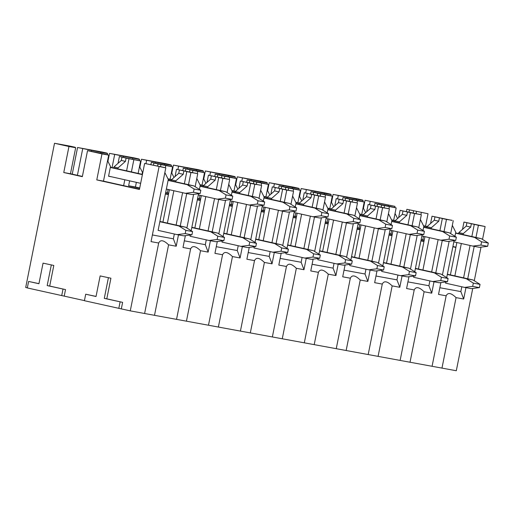 <?xml version="1.0" encoding="UTF-8"?>
<svg xmlns="http://www.w3.org/2000/svg" width="514" height="514" viewBox="0 0 514 514"><rect width="100%" height="100%" fill="white"/><g stroke="black" fill="none" stroke-linecap="round" stroke-linejoin="round"><path stroke-width="0.77" d="M472.745 288.45L456.303 370.735L410.024 362.235L424.108 291.759L431.734 293.16L428.907 285.726L407.917 281.878M96.047 296.417L85.709 294.207L84.412 300.709L130.267 310.867L410.024 362.235M38.948 283.644L28.611 281.434L27.313 287.936L84.431 300.613M75.667 147.73L70.469 173.751L63.762 172.524L68.96 146.503L75.667 147.73L66.383 145.655L75.185 147.267L70.026 146.117L54.516 143.265L25.7 287.474L27.332 287.84M77.569 147.499L107.612 153.596L98.322 151.521L107.124 153.133L101.965 151.983L77.569 147.499L72.243 174.15M109.514 153.365L139.551 159.462L130.267 157.38L139.069 158.999L133.91 157.843L109.514 153.365L107.921 161.338M141.453 159.231L171.496 165.328L162.206 163.246L171.008 164.865L165.849 163.709L141.453 159.231L139.859 167.204M173.398 165.097L203.435 171.188L194.151 169.112L202.953 170.732L197.794 169.575L173.398 165.097L171.804 173.07M205.337 170.963L235.373 177.054L226.089 174.978L234.892 176.591L229.732 175.441L205.337 170.963L203.743 178.93M237.275 176.822L267.319 182.92L258.028 180.844L266.837 182.457L261.671 181.307L237.275 176.822L235.682 184.796M269.22 182.688L299.257 188.786L289.973 186.704L298.775 188.323L293.616 187.167L269.22 182.688L267.627 190.662M301.159 188.554L331.202 194.652L321.912 192.57L330.714 194.189L325.555 193.033L301.159 188.554L299.566 196.528M333.104 194.421L363.141 200.511L353.857 198.436L362.659 200.055L357.5 198.899L333.104 194.421L331.511 202.394M394.758 207.585L395.003 206.365L365.043 200.287L363.449 208.254M395.003 206.365L379.004 203.056L378.792 204.129M379.004 203.056L365.043 200.287M68.96 146.503L54.516 143.265M388.295 205.131L388.109 206.063M356.35 199.265L356.163 200.197M363.141 200.511L362.897 201.739M331.202 194.652L330.958 195.873M324.411 193.405L324.225 194.331M292.466 187.539L292.28 188.471M299.257 188.786L299.013 190.013M260.527 181.673L260.341 182.605M267.319 182.92L267.074 184.147M235.373 177.054L235.129 178.281M228.589 175.807L228.402 176.739M203.435 171.188L203.191 172.415M196.644 169.941L196.457 170.873M164.705 164.082L164.519 165.007M171.496 165.328L171.246 166.549M132.76 158.216L132.573 159.147M139.551 159.462L139.307 160.689M107.612 153.596L107.368 154.823M100.821 152.35L100.635 153.281M108.692 155.119L103.487 181.14L96.78 179.906L101.984 153.885L108.692 155.119L102.678 153.654L87.534 150.653L82.336 176.675L63.762 172.524M82.388 176.418L70.469 173.751M425.534 226.179L428.021 213.753L406.87 209.288L406.426 211.498M381.208 207.103L381.619 205.041L396.166 207.9L390.152 206.442L374.924 203.422L374.481 205.632M349.269 201.237L349.681 199.175L364.22 202.034L358.213 200.576L342.986 197.556L342.542 199.766M317.324 195.371L317.742 193.309L332.282 196.175L326.268 194.71L311.041 191.69L310.604 193.9M285.386 189.505L285.797 187.443L300.337 190.308L294.329 188.844L279.102 185.83L278.659 188.034M253.447 183.639L253.858 181.577L268.398 184.442L262.391 182.978L247.157 179.964L246.72 182.174M221.502 177.78L221.913 175.717L236.453 178.576L230.445 177.118L215.218 174.098L214.775 176.308M189.563 171.914L189.974 169.851L204.514 172.71L198.507 171.252L183.28 168.232L182.836 170.442M157.618 166.048L158.029 163.985L172.576 166.851L166.562 165.386L151.334 162.366L150.891 164.576M117.86 168.875L118.053 167.885L125.442 161.37L126.091 158.119L140.63 160.985L119.396 156.507L118.027 163.349M428.021 213.753L406.87 209.288M381.619 205.041L374.924 203.422M349.681 199.175L342.986 197.556M317.742 193.309L311.041 191.69M285.797 187.443L279.102 185.83M253.858 181.577L247.157 179.964M221.913 175.717L215.218 174.098M189.974 169.851L183.28 168.232M158.029 163.985L151.334 162.366M126.091 158.119L119.396 156.507M101.984 153.885L87.534 150.653M424.23 240.089L421.204 239.479M422.823 239.775L423.504 236.337M421.313 212.52L420.876 214.711M389.374 206.654L388.931 208.845M391.649 230.49L390.961 233.921L389.265 233.613M396.166 207.9L393.679 220.333M359.71 224.624L359.023 228.062L357.32 227.747M364.22 202.034L361.734 214.466M357.429 200.788L356.992 202.979M325.49 194.922L325.054 197.119M327.765 218.765L327.077 222.196L325.381 221.881M332.282 196.175L329.795 208.607M293.545 189.062L293.108 191.253M295.826 212.899L295.139 216.33L293.436 216.015M300.337 190.308L297.857 202.741M263.881 207.033L263.2 210.464L261.498 210.155M268.398 184.442L265.911 196.875M261.607 183.196L261.17 185.387M231.942 201.167L231.255 204.598L229.552 204.289M236.453 178.576L233.973 191.009M229.662 177.33L229.225 179.521M197.723 171.464L197.286 173.655M199.997 195.301L199.316 198.738L197.614 198.423M204.514 172.71L202.028 185.143M165.784 165.598L165.341 167.795M168.059 189.441L167.371 192.872L165.675 192.557M172.576 166.851L170.089 179.283M136.364 182.348L135.433 187.006L128.641 185.76L129.624 180.838M140.63 160.985L138.144 173.417M133.839 159.738L131.411 171.907M455.931 247.183L452.911 246.508M455.879 247.44L452.86 246.765M424.178 240.346L421.165 239.672M423.934 241.574L420.921 240.899M392.24 234.48L389.226 233.806M423.986 241.31L420.972 240.636M392.291 234.223L390.961 233.921M392.047 235.444L389.034 234.769M360.353 228.357L359.023 228.062M391.996 235.708L388.976 235.033M360.301 228.614L357.281 227.94M360.051 229.842L357.037 229.167M328.356 222.755L325.343 222.08M360.102 229.585L357.089 228.91M328.407 222.491L327.077 222.196M328.112 223.976L325.099 223.301M296.417 216.889L293.398 216.214M328.163 223.718L325.15 223.044M296.469 216.625L295.139 216.33M296.225 217.852L293.205 217.178M264.524 210.759L263.2 210.464M296.173 218.116L293.153 217.441M264.472 211.023L261.459 210.348M264.28 211.986L261.266 211.312M232.585 204.9L231.255 204.598M264.228 212.25L261.215 211.575M232.534 205.157L229.514 204.482M232.289 206.384L229.27 205.709M200.588 199.291L197.575 198.616M232.341 206.12L229.321 205.446M200.64 199.034L199.316 198.738M200.344 200.518L197.331 199.843M168.65 193.431L165.636 192.756M200.396 200.261L197.382 199.586M168.701 193.168L167.371 192.872M168.457 194.395L165.437 193.72M139.731 187.97L135.433 187.006M168.406 194.652L165.386 193.977M139.679 188.227L128.641 185.76M164.57 167.622L144.633 163.426L139.435 189.454L96.78 179.906M139.487 189.191L103.487 181.14M482.537 239.44L485.12 226.526L463.962 222.061L462.504 229.366M452.044 220.403L432.023 216.195L430.565 223.5M420.105 214.537L400.085 210.329L398.62 217.634M388.16 208.671L368.14 204.469L366.681 211.768M356.221 202.805L336.201 198.603L334.743 205.908M324.276 196.946L304.256 192.737L302.797 200.042M292.337 191.079L272.317 186.871L270.859 194.176M260.399 185.213L240.372 181.005L238.914 188.31M228.454 179.347L208.433 175.145L206.975 182.444M196.515 173.481L176.495 169.279L175.03 176.585M485.12 226.526L478.412 225.293L475.977 237.462M471.852 236.543L474.287 224.367L463.962 222.061M474.287 224.367L478.412 225.293M439.913 230.677L442.342 218.501L432.023 216.195M442.342 218.501L446.467 219.427L444.038 231.602M452.069 220.288L446.467 219.427M420.124 214.428L414.528 213.561L412.093 225.736M407.968 224.811L410.403 212.642L400.085 210.329M410.403 212.642L414.528 213.561M376.03 218.945L378.458 206.776L368.14 204.469M378.458 206.776L382.589 207.701L380.154 219.87M388.186 208.562L382.589 207.701M344.084 213.085L346.52 200.91L336.201 198.603M346.52 200.91L350.644 201.835L348.216 214.004M356.241 202.696L350.644 201.835M324.302 196.83L318.706 195.969L316.271 208.138M312.146 207.219L314.574 195.044L304.256 192.737M314.574 195.044L318.706 195.969M292.363 190.964L286.761 190.103L284.332 202.278M280.201 201.353L282.636 189.178L272.317 186.871M282.636 189.178L286.761 190.103M248.262 195.487L250.691 183.318L240.372 181.005M250.691 183.318L254.822 184.237L252.387 196.412M260.418 185.104L254.822 184.237M216.317 189.621L218.752 177.452L208.433 175.145M218.752 177.452L222.877 178.377L220.448 190.546M228.479 179.238L222.877 178.377M196.534 173.372L190.938 172.511L188.503 184.68M184.378 183.761L186.813 171.586L176.495 169.279M186.813 171.586L190.938 172.511M164.596 167.506L144.633 163.426M474.281 280.753L481.001 247.138M474.204 246.341L467.727 278.774M465.947 287.654L463.679 299.026L456.053 297.625L441.969 368.101M442.265 240.481L435.782 272.908M434.009 281.788L431.734 293.16M432.075 366.283L446.152 295.807L438.526 294.406L440.89 282.578M453.258 220.673L450.675 233.626M449.146 241.265L442.419 274.939M400.13 360.417L414.213 289.941L406.587 288.54L408.951 276.712M421.319 214.807L418.73 227.76M417.207 235.399L410.474 269.073M410.32 234.615L403.843 267.049M402.07 275.928L399.796 287.294L392.169 285.893L378.086 356.369M378.381 228.749L371.898 261.183M370.125 270.062L367.857 281.428L360.23 280.027L346.147 350.503M368.191 354.551L382.275 284.075L374.648 282.674L377.006 270.846M389.381 208.947L386.791 221.894M385.262 229.533L378.535 263.207M346.436 222.883L339.96 255.317M338.186 264.196L335.912 275.562L328.285 274.161L314.202 344.643M336.246 348.691L350.33 278.209L342.703 276.808L345.067 264.98M357.436 203.081L354.846 216.028M353.324 223.674L346.597 257.341M304.307 342.825L318.391 272.349L310.764 270.949L313.129 259.114M325.497 197.215L322.908 210.168M321.378 217.807L314.652 251.474M314.497 217.017L308.014 249.451M306.241 258.33L303.973 269.702L296.347 268.302L282.263 338.777M272.362 336.959L286.446 266.483L278.819 265.083L281.184 253.254M293.552 191.349L290.963 204.302M289.44 211.941L282.713 245.608M282.559 211.158L276.076 243.585M274.303 252.464L272.028 263.836L264.402 262.436L250.318 332.911M250.614 205.292L244.137 237.725M242.357 246.604L240.089 257.97L232.463 256.57L218.379 327.045M240.423 331.093L254.507 260.617L246.881 259.217L249.245 247.388M261.613 185.483L259.024 198.436M257.495 206.075L250.768 239.749M218.675 199.426L212.192 231.859M210.419 240.738L208.144 252.104L200.518 250.703L186.434 321.179M208.485 325.227L222.562 254.751L214.936 253.351L217.3 241.522M229.668 179.624L227.085 192.57M225.556 200.209L218.829 233.883M176.54 319.367L190.623 248.885L182.997 247.485L185.361 235.656M197.729 173.758L195.14 186.704M193.617 194.35L186.884 228.017M186.73 193.56L180.253 225.993M178.48 234.872L176.206 246.238L168.579 244.837L154.496 315.32M130.267 310.867L159.083 166.658M144.601 313.501L158.685 243.026L151.052 241.625L165.791 167.892M121.323 308.869L122.621 302.361L106.803 298.82L110.915 278.222L100.146 275.915L96.028 296.514L85.709 294.207M64.224 296.096L65.522 289.588L49.704 286.047L53.816 265.449L43.047 263.142L38.929 283.741L28.611 281.434M445.831 281.955L445.587 283.169L446.004 283.246M416.501 211.44L416.083 213.522M450.392 274.9L456.862 242.518M458.642 233.587L458.841 232.598L466.23 226.083L466.879 222.832M454.864 275.896L461.334 243.52M463.114 234.59L463.313 233.594L458.841 232.598M463.679 299.026L460.852 291.592L439.862 287.737M460.852 291.592L461.81 286.786M463.596 277.849L470.066 245.474M471.351 223.828L470.702 227.085L463.313 233.594M446.698 277.618L454.087 240.642M454.948 236.305L455.77 232.212L452.326 225.35M413.153 212.963L413.564 210.901M395.054 213.451L397.605 218.534M470.702 227.085L466.23 226.083M446.152 295.807C447.874 292.254 451.17 292.864 456.053 297.625M362.659 200.055L362.588 200.389M409.022 212.057L409.433 209.982M370.202 201.437L369.547 204.726M413.886 276.089L413.648 277.303L414.066 277.38M384.556 205.574L384.144 207.656M418.447 269.034L424.917 236.652M426.704 227.721L426.903 226.732L423.671 226.031M434.934 216.966L434.285 220.217L426.903 226.732L431.374 227.728L431.175 228.724M422.919 270.036L429.389 237.654M428.907 285.726L429.871 280.92M431.657 271.99L438.127 239.608M439.406 217.968L438.757 221.219L431.374 227.728M414.753 271.752L422.142 234.782M423.009 230.439L423.825 226.346L420.388 219.484M363.115 207.585L365.666 212.667M438.757 221.219L434.285 220.217M414.213 289.941C415.929 286.388 419.231 286.998 424.108 291.759M330.714 194.189L330.65 194.523M377.077 206.191L377.494 204.116M347.066 197.19L346.847 198.269M338.263 195.571L337.608 198.86M381.947 270.229L381.703 271.443L382.12 271.52M352.617 199.715L352.199 201.79M386.509 263.168L392.979 230.786M394.765 221.855L394.958 220.866L402.346 214.351L402.995 211.1M390.981 264.17L397.45 231.788M399.237 222.858L399.429 221.868L394.958 220.866M399.796 287.294L396.969 279.867L375.978 276.012M396.969 279.867L397.932 275.054M399.712 266.123L406.182 233.742M407.467 212.102L406.818 215.353L399.429 221.868M382.814 265.886L390.203 228.916M391.07 224.579L391.886 220.48L388.443 213.625M331.17 201.719L333.721 206.801M406.818 215.353L402.346 214.351M382.275 284.075C383.99 280.528 387.286 281.132 392.169 285.893M298.775 188.323L298.705 188.664M345.138 200.332L345.556 198.25M315.121 191.324L314.909 192.403M306.318 189.711L305.663 192.994M350.002 264.363L349.764 265.577L350.182 265.654M320.672 193.849L320.261 195.924M354.564 257.302L361.034 224.926M362.82 215.996L363.019 215L359.787 214.299M371.057 205.234L370.401 208.491L363.019 215L367.491 216.002L367.292 216.992M359.035 258.304L365.505 225.922M367.857 281.428L365.024 274.001L344.033 270.146M365.024 274.001L365.987 269.188M367.773 260.257L374.243 227.882M375.528 206.236L374.873 209.487L367.491 216.002M350.869 260.02L358.258 223.05M359.125 218.713L359.948 214.614L356.504 207.759M299.232 195.853L301.782 200.935M374.873 209.487L370.401 208.491M350.33 278.209C352.051 274.662 355.347 275.266 360.23 280.027M266.837 182.457L266.766 182.798M313.199 194.465L313.611 192.384M283.182 185.458L282.963 186.537M274.38 183.845L273.724 187.128M318.063 258.497L317.819 259.711L318.237 259.788M288.733 187.983L288.315 190.064M322.625 251.436L329.095 219.06M330.881 210.13L331.08 209.134L338.463 202.625L339.111 199.368M327.097 252.438L333.567 220.063M335.353 211.125L335.546 210.136L331.08 209.134M335.912 275.562L333.085 268.135L312.094 264.28M333.085 268.135L334.049 263.322M335.828 254.391L342.298 222.016M343.583 200.37L342.934 203.621L335.546 210.136M318.931 254.16L326.319 217.184M327.187 212.847L328.003 208.748L324.559 201.893M267.286 189.987L269.844 195.076M342.934 203.621L338.463 202.625M318.391 272.349C320.106 268.796 323.409 269.4 328.285 274.161M234.892 176.591L234.827 176.932M281.254 188.599L281.672 186.518M251.243 179.598L251.025 180.671M242.435 177.979L241.779 181.262M286.125 252.631L285.88 253.845L286.298 253.922M256.788 182.117L256.377 184.198M290.68 245.576L297.15 213.194M298.936 204.264L299.135 203.274L306.524 196.759L307.173 193.508M295.152 246.572L301.622 214.197M303.408 205.266L303.607 204.27L299.135 203.274M303.973 269.702L301.146 262.268L280.149 258.413M301.146 262.268L302.103 257.463M303.89 248.525L310.36 216.15M311.645 194.504L310.989 197.761L303.607 204.27M286.992 248.294L294.374 211.318M295.242 206.981L296.064 202.889L292.62 196.027M235.348 184.128L237.898 189.21M310.989 197.761L306.524 196.759M286.446 266.483C288.168 262.93 291.464 263.541 296.347 268.302M202.953 170.732L202.882 171.066M249.316 182.733L249.727 180.658M219.298 173.732L219.086 174.805M210.496 172.113L209.84 175.402M254.179 246.765L253.935 247.979L254.359 248.056M224.849 176.251L224.432 178.332M258.741 239.71L265.211 207.328M266.997 198.398L267.196 197.408L274.579 190.893L275.228 187.642M263.213 240.713L269.683 208.331M271.469 199.4L271.668 198.404L267.196 197.408M272.028 263.836L269.201 256.402L248.211 252.554M269.201 256.402L270.165 251.597M271.951 242.666L278.421 210.284M279.7 188.644L279.051 191.895L271.668 198.404M255.047 242.428L262.436 205.459M263.303 201.115L264.119 197.023L260.675 190.161M203.403 178.262L205.96 183.344M279.051 191.895L274.579 190.893M254.507 260.617C256.223 257.064 259.525 257.675 264.402 262.436M171.008 164.865L170.944 165.2M217.371 176.867L217.788 174.792M187.359 167.866L187.141 168.945M178.557 166.247L177.895 169.536M222.241 240.905L221.997 242.12L222.414 242.197M192.911 170.391L192.493 172.466M226.802 233.844L233.272 201.462M235.052 192.532L235.251 191.542L242.64 185.027L243.289 181.776M231.274 234.847L237.744 202.465M239.524 193.534L239.723 192.544L235.251 191.542M240.089 257.97L237.262 250.543L216.272 246.688M237.262 250.543L238.22 245.731M240.006 236.8L246.476 204.418M247.761 182.778L247.112 186.029L239.723 192.544M223.108 236.562L230.49 199.593M231.358 195.256L232.18 191.157L228.736 184.301M171.464 172.396L174.015 177.478M247.112 186.029L242.64 185.027M222.562 254.751C224.284 251.205 227.58 251.809 232.463 256.57M139.069 158.999L138.998 159.34M185.432 171.008L185.843 168.926M155.414 162L155.202 163.079M146.612 160.387L145.957 163.67M190.296 235.039L190.052 236.254L190.476 236.331M160.966 164.525L160.548 166.6M194.857 227.978L201.327 195.603M203.114 186.672L203.313 185.676L210.695 179.168L211.344 175.91M199.329 228.981L205.799 196.599M207.585 187.668L207.784 186.678L203.313 185.676M208.144 252.104L205.317 244.677L184.327 240.822M205.317 244.677L206.281 239.865M208.067 230.934L214.537 198.558M215.816 176.912L215.167 180.163L207.784 186.678M191.163 230.696L198.552 193.727M199.419 189.39L200.235 185.291L196.791 178.435M139.525 166.53L142.449 172.363L142.07 174.291M215.167 180.163L210.695 179.168M190.623 248.885C192.339 245.339 195.641 245.943 200.518 250.703M107.124 153.133L107.06 153.474M153.487 165.142L153.904 163.06M123.476 156.134L123.257 157.213M114.673 154.521L112.065 167.583M164.853 172.569L168.296 179.425L158.113 230.388L158.53 230.465M129.027 158.659L126.592 170.834M124.806 179.765L123.63 185.644M162.919 222.112L169.389 189.737M171.175 180.806L171.368 179.81L178.756 173.302L179.405 170.044M167.391 223.115L173.861 190.739M175.64 181.802L175.839 180.812L171.368 179.81M176.206 246.238L173.379 238.811L152.388 234.956M173.379 238.811L174.336 233.998M176.122 225.068L182.592 192.692M183.877 171.046L183.228 174.297L175.839 180.812M107.58 160.664L110.51 166.497L108.563 176.257L111.801 176.855M183.228 174.297L178.756 173.302M158.685 243.026C160.4 239.473 163.696 240.077 168.579 244.837M75.185 147.267L75.115 147.608M113.729 167.956L113.928 166.96L121.31 160.452L121.966 157.194M125.442 161.37L121.31 160.452M91.531 150.274L91.319 151.347M82.728 148.655L77.402 175.306M118.053 167.885L113.928 166.96M110.915 278.222L100.146 275.915M106.803 298.82L104.284 298.364L108.403 277.759M122.621 302.361L104.284 298.364M118.805 308.406L120.109 301.898M53.816 265.449L43.047 263.142M49.704 286.047L47.185 285.585L51.304 264.986M65.522 289.588L47.185 285.585M61.706 295.634L63.01 289.125M453.843 241.843L472.835 246.09L480.943 245.075L487.651 246.309L488.3 243.051L481.277 238.65L455.629 232.913M472.835 246.09L479.543 247.324L487.651 246.309M480.943 245.075L481.592 241.824L474.57 237.417L455.577 233.17M474.57 237.417L481.277 238.65M427.121 226.533L423.517 225.73M481.592 241.824L488.3 243.051M445.587 283.156L464.579 287.403L472.687 286.388L473.336 283.13L466.314 278.729L447.321 274.482M466.314 278.729L473.021 279.963L447.373 274.225M473.336 283.13L480.044 284.364L473.021 279.963M472.687 286.388L479.395 287.615L480.044 284.364M464.579 287.403L471.287 288.637L479.395 287.615M421.904 235.977L440.89 240.224L449.005 239.209L455.706 240.443L456.361 237.185L449.332 232.784L423.69 227.047M440.89 240.224L447.598 241.458L455.706 240.443M449.005 239.209L449.654 235.958L442.625 231.551L423.639 227.304M394.958 220.892L391.732 220.165M442.625 231.551L449.332 232.784M395.182 220.673L391.578 219.863M449.654 235.958L456.361 237.185M413.648 277.29L432.64 281.537L440.749 280.522L441.397 277.264L434.369 272.863L415.383 268.616M434.369 272.863L441.076 274.097L415.434 268.359M441.397 277.264L448.105 278.498L441.076 274.097M440.749 280.522L447.456 281.749L448.105 278.498M432.64 281.537L439.348 282.771L447.456 281.749M389.959 230.111L408.951 234.365L417.06 233.343L423.767 234.577L424.416 231.326L417.394 226.918L391.745 221.181M408.951 234.365L415.659 235.592L423.767 234.577M417.06 233.343L417.709 230.092L410.686 225.691L391.694 221.438M410.686 225.691L417.394 226.918M363.237 214.807L359.633 213.997M417.709 230.092L424.416 231.326M381.709 271.424L400.695 275.671L408.803 274.656L409.452 271.405L402.43 266.997L383.438 262.75M402.43 266.997L409.138 268.231L383.489 262.493M409.452 271.405L416.16 272.632L409.138 268.231M408.803 274.656L415.511 275.889L416.16 272.632M400.695 275.671L407.403 276.905L415.511 275.889M358.02 224.252L377.013 228.499L385.121 227.477L391.829 228.711L392.478 225.46L385.449 221.052L359.806 215.321M377.013 228.499L383.714 229.732L391.829 228.711M385.121 227.477L385.77 224.226L378.741 219.825L359.755 215.578M331.074 209.159L327.848 208.44M378.741 219.825L385.449 221.052M331.299 208.941L327.694 208.131M385.77 224.226L392.478 225.46M349.764 265.558L368.756 269.811L376.865 268.79L377.514 265.539L370.491 261.138L351.499 256.884M370.491 261.138L377.192 262.365L351.55 256.627M377.514 265.539L384.221 266.772L377.192 262.365M376.865 268.79L383.572 270.023L384.221 266.772M368.756 269.811L375.464 271.039L383.572 270.023M326.082 218.386L345.067 222.633L353.176 221.618L359.884 222.845L360.532 219.594L353.51 215.193L327.861 209.455M345.067 222.633L351.775 223.866L359.884 222.845M353.176 221.618L353.825 218.36L346.802 213.959L327.81 209.712M299.129 203.293L295.903 202.574M346.802 213.959L353.51 215.193M299.36 203.075L295.756 202.272M353.825 218.36L360.532 219.594M317.825 259.698L336.811 263.945L344.92 262.924L345.575 259.673L338.546 255.272L319.554 251.025M338.546 255.272L345.254 256.499L319.612 250.761M345.575 259.673L352.276 260.906L345.254 256.499M344.92 262.924L351.627 264.157L352.276 260.906M336.811 263.945L343.519 265.173L351.627 264.157M294.137 212.52L313.129 216.767L321.237 215.751L327.945 216.985L328.594 213.728L321.565 209.326L295.923 203.589M313.129 216.767L319.837 218L327.945 216.985M321.237 215.751L321.886 212.5L314.857 208.093L295.871 203.846M267.19 197.427L263.965 196.708M314.857 208.093L321.565 209.326M267.415 197.209L263.81 196.406M321.886 212.5L328.594 213.728M285.88 253.832L304.873 258.079L312.981 257.064L313.63 253.807L306.607 249.406L287.615 245.159M306.607 249.406L313.315 250.639L287.667 244.902M313.63 253.807L320.338 255.04L313.315 250.639M312.981 257.064L319.689 258.291L320.338 255.04M304.873 258.079L311.58 259.313L319.689 258.291M262.198 206.654L281.184 210.901L289.292 209.885L296 211.119L296.649 207.862L289.626 203.46L263.978 197.723M281.184 210.901L287.891 212.134L296 211.119M289.292 209.885L289.947 206.634L282.918 202.227L263.926 197.98M235.251 191.568L232.02 190.842M282.918 202.227L289.626 203.46M235.476 191.349L231.872 190.54M289.947 206.634L296.649 207.862M253.942 247.966L272.934 252.213L281.042 251.198L281.691 247.941L274.662 243.54L255.676 239.293M274.662 243.54L281.37 244.773L255.728 239.036M281.691 247.941L288.399 249.174L281.37 244.773M281.042 251.198L287.744 252.425L288.399 249.174M272.934 252.213L279.635 253.447L287.744 252.425M230.253 200.788L249.245 205.041L257.353 204.019L264.061 205.253L264.71 202.002L257.681 197.594L232.039 191.857M249.245 205.041L255.953 206.268L264.061 205.253M257.353 204.019L258.002 200.768L250.98 196.367L231.987 192.114M203.306 185.702L200.081 184.976M250.98 196.367L257.681 197.594M203.531 185.483L199.927 184.674M258.002 200.768L264.71 202.002M221.997 242.1L240.989 246.347L249.097 245.332L249.746 242.081L242.724 237.674L223.731 233.427M242.724 237.674L249.431 238.907L223.783 233.17M249.746 242.081L256.454 243.308L249.431 238.907M249.097 245.332L255.805 246.566L256.454 243.308M240.989 246.347L247.697 247.581L255.805 246.566M198.314 194.928L217.3 199.175L225.415 198.153L232.116 199.387L232.771 196.136L225.742 191.728L200.1 185.997M217.3 199.175L224.008 200.409L232.116 199.387M225.415 198.153L226.064 194.902L219.035 190.501L200.049 186.254M171.368 179.836L168.136 179.116M142.641 173.411L142.262 173.327M219.035 190.501L225.742 191.728M171.592 179.617L167.988 178.808M142.693 173.154L142.314 173.064M226.064 194.902L232.771 196.136M190.058 236.234L209.05 240.488L217.159 239.466L217.807 236.215L210.779 231.814L191.793 227.561M210.779 231.814L217.486 233.041L191.844 227.304M217.807 236.215L224.515 237.449L217.486 233.041M217.159 239.466L223.866 240.7L224.515 237.449M209.05 240.488L215.758 241.715L223.866 240.7M166.369 189.062L185.361 193.309L193.47 192.294L200.177 193.521L200.826 190.27L193.804 185.869L168.155 180.131M185.361 193.309L192.069 194.543L200.177 193.521M108.582 176.135L140.663 183.312M193.47 192.294L194.119 189.036L187.096 184.635L168.104 180.388M142.397 174.638L110.317 167.461M187.096 184.635L193.804 185.869M142.449 174.381L110.369 167.204M194.119 189.036L200.826 190.27M158.119 230.375L177.105 234.622L185.213 233.6L185.862 230.349L178.84 225.948L159.848 221.695M178.84 225.948L185.548 227.175L159.899 221.438M185.862 230.349L192.57 231.583L185.548 227.175M185.213 233.6L191.921 234.834L192.57 231.583M177.105 234.622L183.813 235.849L191.921 234.834"/></g></svg>
